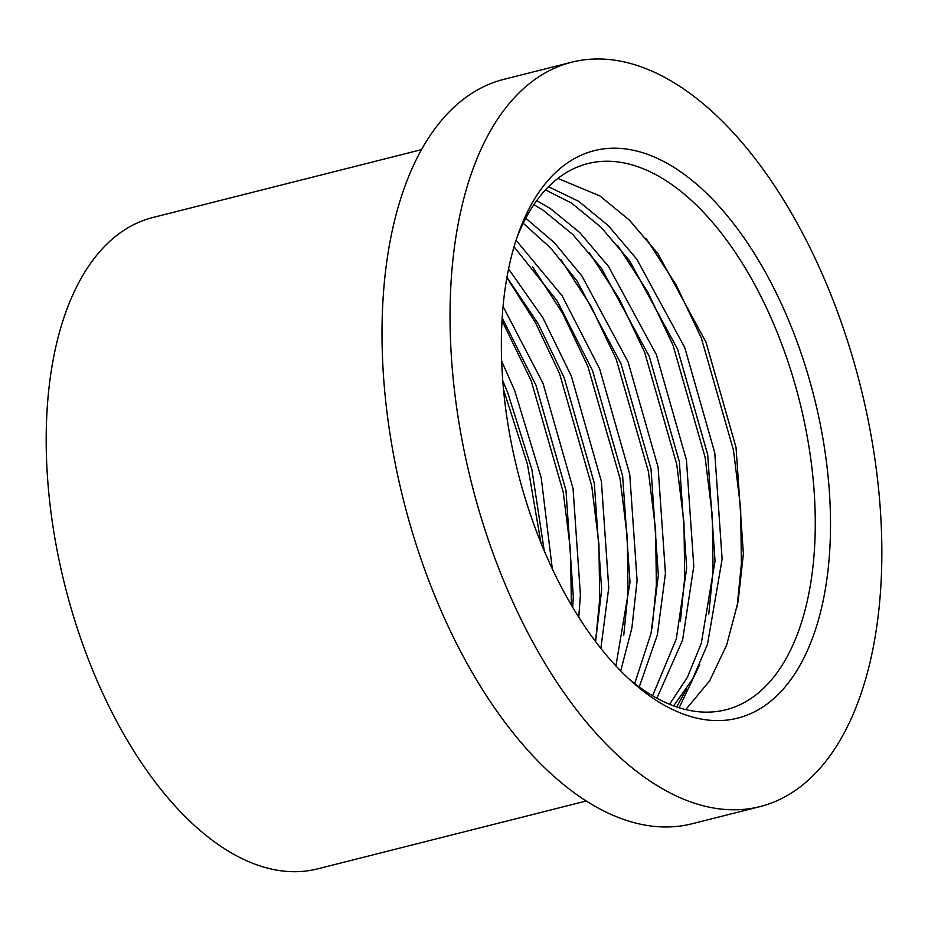 <?xml version="1.0" encoding="UTF-8"?>
<svg xmlns="http://www.w3.org/2000/svg" width="928" height="928" viewBox="0 0 928 928"><rect width="100%" height="100%" fill="white"/><g stroke="black" fill="none" stroke-linecap="round" stroke-linejoin="round"><path stroke-width="1.39" d="M830.328 537.242A292.645 152.807 -104.2 0 1 631.898 681.639A292.645 152.807 -104.2 0 1 501.549 331.528A292.645 152.807 -104.2 0 1 518.566 232.951A292.645 152.807 -104.2 0 1 707.414 194.091A292.645 152.807 -104.2 0 1 830.328 537.242M627.978 678.043A281.683 147.076 75.8 0 0 725.858 709.781A281.683 147.076 75.8 0 0 815.097 535.676A281.683 147.076 75.8 0 0 587.888 163.572A281.683 147.076 75.8 0 0 516.815 237.986M421.544 149.628L152.83 217.512A335.936 175.404 75.8 0 0 46.4 425.14A335.936 175.404 75.8 0 0 317.376 868.921L586.09 801.038M571.915 62.153L503.892 79.332A383.925 200.471 75.8 0 0 382.255 316.634A383.925 200.471 75.8 0 0 691.94 823.797L759.962 806.618A383.925 200.471 75.8 0 0 881.6 569.328A383.925 200.471 75.8 0 0 571.915 62.153A383.925 200.471 75.8 0 0 450.277 299.454A383.925 200.471 75.8 0 0 759.962 806.618M578.747 617.213L580.406 594.964L573.052 488.604L542.996 383.299L503.057 306.484M572.692 607.353L573.318 596.75L565.964 490.39L535.908 385.085L502.176 317.944M600.868 648.428L608.745 587.807L601.39 481.446L571.346 376.142L542.915 317.805L508.556 268.958M595.59 641.619L601.657 589.593L594.314 483.233L564.259 377.928L538.217 323.756L506.955 277.344M620.704 670.944L631.875 628.094L637.095 580.638L629.741 474.289L599.685 368.984L562.055 295.672L516.072 240.259M615.914 665.933L630.008 582.436L622.653 476.076L592.598 370.771L557.218 300.997L514.054 246.802M639.264 686.975L657.372 634.903L665.434 573.481L658.08 467.12L628.036 361.816L581.926 276.034L554.387 242.73L525.793 218.231M634.694 683.518L651.027 633.418L658.346 575.267L651.004 468.918L620.948 363.614L576.926 280.79L550.652 248.031L523.23 223.265M656.908 698.227L682.59 640.123L693.784 566.324L686.43 459.963L656.374 354.658L608.466 266.371L579.838 232.661L550.269 208.464L536.697 200.657M652.581 695.768L676.315 638.916L686.697 568.11L679.342 461.75L649.287 356.445L601.379 268.157L572.75 234.448L543.182 210.262L533.878 204.682M673.67 705.906L692.624 678.983L707.484 644.38L722.123 559.166L714.769 452.806L684.725 347.501L636.817 259.214L608.188 225.504L578.62 201.306L548.518 186.725M669.564 704.294L687.381 677.347L701.29 643.394L715.036 560.953L707.693 454.592L677.637 349.288L629.729 261L601.1 227.29L571.532 203.093L545.478 189.892M685.734 709.595L709.618 680.908L726.647 645.076L738.073 601.808L743.386 553.796L736.032 447.435L705.976 342.13L658.068 253.843L629.439 220.133L599.871 195.936L557.914 178.42M552.311 568.91L541.233 477.897L514.657 390.456L501.665 361.143M544.237 550.826L531.883 469.475L507.57 392.254L502.767 380.805M679.134 707.774L699.677 664.726M540.943 542.88L527.406 464.093L503.521 389.586M571.393 605.16L570.523 550.246L563.261 492.385L531.234 380.863L502.013 320.682M595.556 641.561L599.685 599.244L598.931 544.098L591.728 485.912L559.584 373.706L535.502 322.677L506.908 277.588M623.72 635.541L628.024 592.087L627.282 536.941L620.078 478.755L587.923 366.537L562.693 313.409L532.614 266.904M652.071 628.372L656.374 584.93L655.62 529.784L648.417 471.598L616.273 359.38L591.032 306.252L560.953 259.736M680.41 621.215L684.713 577.761L683.971 522.615L676.767 464.429L644.612 352.222L619.382 299.094L589.303 252.578M676.674 706.974L686.337 689.446M708.76 614.058L713.064 570.604L712.31 515.458L705.106 457.272L672.962 345.065L647.721 291.937L617.642 245.421M737.099 606.9L741.402 563.447L740.66 508.3L733.456 450.115L701.301 337.896L676.071 284.768L645.992 238.264"/></g></svg>
